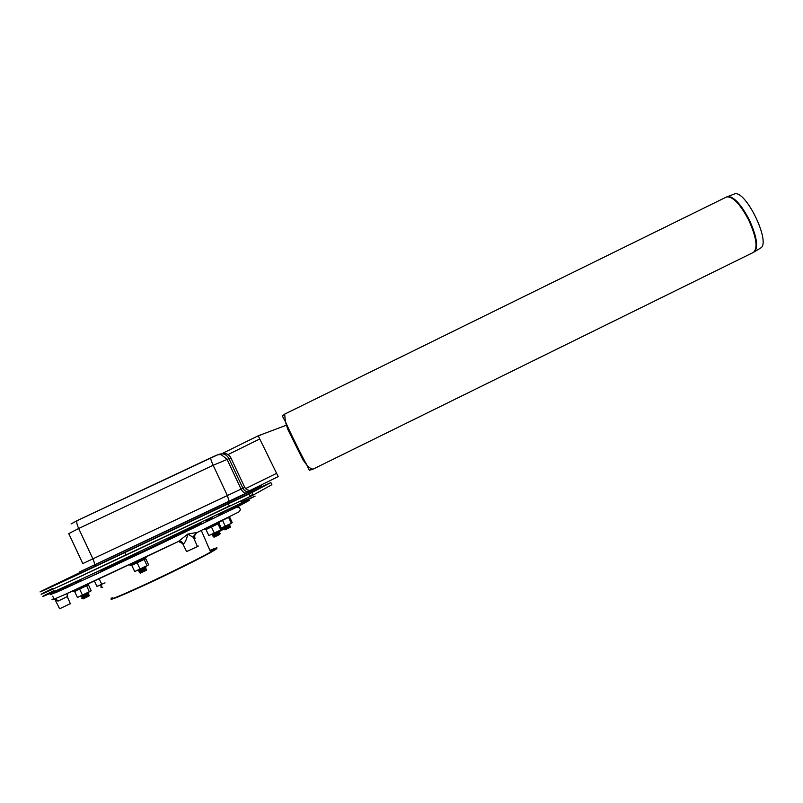 <?xml version="1.0" encoding="UTF-8"?>
<svg xmlns="http://www.w3.org/2000/svg" width="803" height="803" viewBox="0 0 803 803"><rect width="100%" height="100%" fill="white"/><g stroke="black" fill="none" stroke-linecap="round" stroke-linejoin="round"><path stroke-width="1.2" d="M204.996 514.763L201.563 516.369L204.996 514.763M261.888 486.668L270.892 482.543L248.93 494.086L124.907 552.544C53.982 585.929 20.316 601.266 51.934 585.999L79.688 572.68M270.892 482.543L271.896 484.681L253.196 495.049L126.101 555.084C55.176 588.479 21.44 603.665 52.998 588.268C32.973 598.115 39.156 595.555 71.547 580.589L200.599 519.772M256.157 487.451L250.285 490.743L246.501 489.599L244.744 487.391L230.883 457.861C229.427 455.05 227.119 453.554 223.957 453.364L224.218 453.314M79.387 572.027L261.507 485.855L262.029 486.969L249.512 493.484L95.406 566.095L79.949 573.232L79.407 572.077M261.507 485.855L260.403 486.327M139.28 572.599L146.497 569.146M139.421 572.659L140.395 573.081L146.276 570.271M138.648 571.013L139.632 571.445L145.504 568.634M138.507 570.953L145.734 567.5M132.716 556.64L138.558 553.869M131.802 555.495L131.602 556.158L138.809 552.735M138.206 552.474L138.889 552.755L138.548 553.919M81.886 598.466L89.113 595.003M82.006 598.516L82.99 598.918L88.862 596.107M81.264 596.92L82.247 597.332L88.119 594.521M81.143 596.87L88.37 593.417M75.532 583.139L81.404 580.238M74.569 582.245L81.685 579.134M100.987 587.344L101.79 587.083M101.098 587.384L102.674 587.555M100.395 585.889L101.981 586.06M100.295 585.849L101.088 585.578M94.945 572.78L100.626 570.22M223.927 529.438L230.541 526.286M224.037 529.488L224.94 529.87L230.331 527.32M223.334 527.993L224.248 528.384L229.628 525.835M223.224 527.952L229.849 524.801M217.422 514.733L223.334 512.455M213.066 536.675L219.992 533.373M213.196 536.735L214.14 537.147L219.781 534.457M212.454 535.139L213.397 535.551L219.038 532.871M212.323 535.089L219.249 531.787M205.719 520.816L206.732 521.257L212.323 518.618M205.789 520.334L212.564 517.523M307.278 465.71C308.864 469.926 309.737 471.331 309.888 469.956L312.036 469.645L307.278 465.71C301.908 456.415 290.003 432.215 285.316 421.414L287.775 429.304L302.882 459.738L307.278 465.71M311.986 468.53L312.036 469.645L753.405 252.403C758.082 248.157 756.476 237.317 748.607 219.881C739.964 203.751 732.617 196.113 726.574 196.956L726.835 196.855M726.253 197.116L284.643 414.137L283.037 415.552C281.863 414.98 282.626 416.938 285.316 421.414L284.714 414.097M249.432 490.763L278.199 476.611L258.215 435.828M223.174 453.936L223.073 453.083L258.144 435.838L223.073 453.083M759.969 248.418L760.903 247.856C770.78 241.793 745.947 190.431 734.775 193.844L733.36 194.396M54.062 590.546C29.741 602.561 45.149 596.017 95.778 572.398L241.532 503.009L255.103 496.124L241.071 502.016M252.895 494.417L249.823 495.983M229.327 505.99L207.847 516.309M219.008 523.265L221.829 529.287L221.437 529.86L208.85 535.581L206.01 529.528L217.974 523.897L220.815 529.95L208.85 535.581M214.311 533.112L211.46 527.039M218.647 523.917L217.974 523.897M221.437 529.86L220.815 529.95M229.528 516.861L232.177 522.502L231.836 523.024L221.267 528.083M225.211 526.025L222.541 520.334L228.624 517.403L231.284 523.084M219.671 522.02L222.541 520.334M231.836 523.024L222.752 527.43M229.226 517.443L228.624 517.403M144.159 559.46L145.694 558.587L148.605 564.82L134.703 571.565L131.762 565.302L144.159 559.46L147.1 565.734L134.703 571.565M140.123 569.116L137.172 562.833M145.694 558.587L144.821 559.229M147.973 565.533L147.1 565.734M99.211 578.863L101.7 584.183L99.401 585.507L96.892 586.361L94.423 581.081M105.032 582.858L96.892 586.361M86.573 585.758L88.4 584.755L91.221 590.787L77.419 597.472L74.579 591.409L86.573 585.758L89.414 591.821L77.419 597.472M82.478 595.184L79.638 589.101M88.4 584.755L87.527 585.407M90.438 591.55L89.414 591.821M81.434 580.147L75.492 582.968M212.343 518.527L206.642 521.217M223.364 512.374L217.924 514.944M138.588 553.769L132.636 556.599M100.686 570.291L95.015 572.81M186.457 531.435L181.408 533.844L186.457 531.435M60.135 589.743L54.955 592.212L60.135 589.743M55.548 598.556L58.017 601.106L67.733 596.398M52.757 596.147L53.681 598.636M54.002 599.179L58.017 601.106M53.279 593.036L55.397 592.795L100.194 572.278L236.765 507.205L239.525 507.596L240.398 509.815L238.913 511.933L197.347 532.389L187.792 534.075L178.346 541.523L82.267 586.672C57.284 598.054 47.809 602.009 53.841 598.546M178.497 541.463L183.496 543.972C182.13 541.664 180.444 540.841 178.417 541.493M197.287 532.409C194.958 533.834 194.206 535.832 195.039 538.381L194.035 538.783M183.496 543.972C185.413 542.045 186.848 538.743 187.792 534.075L195.039 538.381M182.954 544.203L186.627 551.551L197.458 546.602C198.682 545.95 198.652 545.889 197.377 546.421M55.658 600.855L59.633 608.774L70.333 603.655M218.958 531.656L223.104 529.478M131.792 555.535L106.809 567.651C94.674 573.784 103.185 570.05 132.334 556.469M138.668 553.498L195.52 526.276C211.47 518.367 195.42 525.493 166.904 538.893M210.065 552.695C217.041 548.73 217.061 548.108 210.105 550.838M55.889 591.771L59.603 590.034L55.889 591.771M182.211 533.473L186.085 531.666L182.211 533.473M124.907 552.544L126.101 555.084M228.323 503.862L229.517 506.402M252.032 492.56L253.196 495.049M230.883 457.861L213.156 465.268C211.239 461.052 210.466 458.553 210.818 457.79L77.158 520.625L218.275 454.548C222.832 452.932 226.356 454.197 228.835 458.342L242.877 488.264L244.744 487.391M249.452 493.353L250.456 492.982L249.502 493.464M257.914 486.588L261.015 486.086L251.088 491.225C247.545 492.48 244.805 491.496 242.877 488.264L241.041 489.127C244.995 495.461 246.973 491.727 246.581 493.383L79.808 571.836M71.076 523.968L77.158 520.625C76.305 521.619 76.817 524.239 78.684 528.494L92.887 558.838L227.369 495.561L213.156 465.268L78.684 528.494L68.767 533.604L82.799 563.586L92.887 558.838C94.403 562.281 94.794 564.409 94.092 565.222L94.071 565.232M210.818 457.79C218.316 454.388 217.201 454.709 221.036 454.618L226.928 459.065L241.041 489.127L227.369 495.561L229.236 501.614L80.059 571.706M260.463 486.307L261.015 486.086M251.088 491.225L229.226 501.624M94.834 564.88L95.406 566.095M251.771 490.904L252.333 492.098M228.072 502.166L228.644 503.391M286.179 425.279L258.175 435.828M259.399 439.151L228.002 454.588M276.272 473.499L245.517 488.625M754.027 252.072L754.69 251.63C758.433 246.521 756.607 235.841 749.179 219.6C741.189 204.544 734.133 196.835 728 196.474L734.775 193.844M219.641 522.321L204.022 529.779M146.166 557.694L129.935 565.442M88.912 583.861L72.973 591.48M74.488 582.486L50.067 594.782L66.157 587.987L155.16 546.431L238.13 506.482L249.402 500.349L223.505 511.912M83.321 578.19L81.525 579.063L81.474 580.328M112.701 597.914C103.306 603.796 135.807 589.743 172.394 571.957C208.961 554.211 227.52 543.531 210.055 550.728M112.139 597.723C107.391 601.136 118.111 596.84 144.289 584.835C168.891 573.452 198.652 558.727 210.637 552.083C219.45 547.134 219.199 546.552 209.884 550.336M144.57 559.5L145.985 556.941L173.478 543.862M248.93 494.086L250.104 496.595M249.512 493.484L248.95 492.279M146.246 570.391L146.578 569.237M139.642 571.525L139.341 572.569M145.524 568.725L146.638 569.207M145.473 568.745L145.805 567.591M138.839 570L138.568 570.923M144.861 567.129L145.865 567.56M132.726 556.64L131.672 556.178M88.832 596.217L89.173 595.083M82.267 597.402L81.946 598.436M88.129 594.601L89.233 595.053M88.089 594.621L88.43 593.487M81.484 595.926L81.193 596.85M87.487 593.056L88.481 593.467M75.582 582.998L74.538 582.566M101.349 586.341L101.037 587.324M100.616 584.945L100.335 585.829M230.3 527.41L230.612 526.366M224.258 528.454L223.967 529.418M229.638 525.905L230.662 526.336M229.598 525.925L229.919 524.871M223.525 527.069L223.274 527.932M229.036 524.459L229.959 524.851M223.545 511.772L223.395 512.535M219.751 534.577L220.072 533.463M213.417 535.641L213.126 536.645M219.048 532.961L220.132 533.433M219.008 532.981L219.329 531.867M212.634 534.166L212.373 535.059M218.406 531.415L219.38 531.837M212.072 517.313L212.393 518.708M258.144 435.858L261.898 434.433L259.168 435.708M753.455 252.383L760.903 247.856M240.649 501.132L241.532 503.009M218.205 523.968L219.48 521.619M207.003 529.187L205.367 529.257M228.865 517.483L229.698 516.58M133.107 564.85L131.291 564.941M87.206 585.748L88.962 583.6M76.014 590.988L74.027 591.108M73.123 590.827L73.635 591.128M70.393 603.776L67.281 596.639L67.091 593.537M53.821 598.556C49.284 601.126 53.048 599.751 65.103 594.431L178.366 541.513M197.347 532.389C194.888 534.366 193.553 535.982 193.352 537.237L197.458 546.602M223.154 529.589L222.29 527.631M106.809 567.651L107.03 568.153M201.302 530.472L210.637 552.083L209.202 553.277L150.834 582.245L118.272 596.84L111.236 598.998"/></g></svg>
